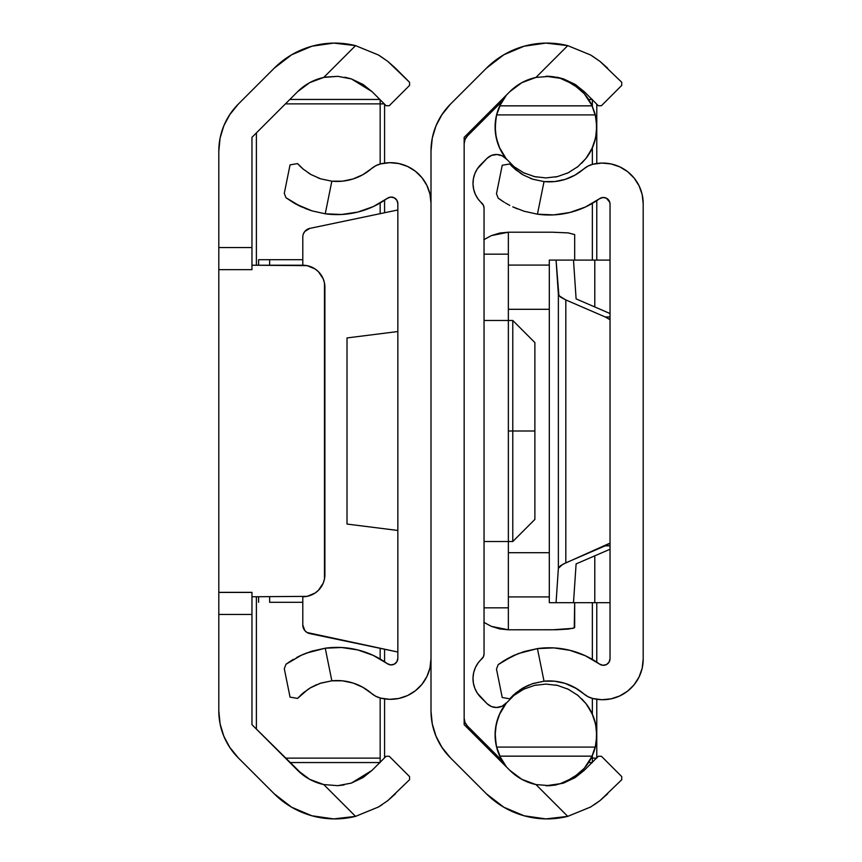 <?xml version="1.0" encoding="UTF-8"?>
<svg xmlns="http://www.w3.org/2000/svg" width="862" height="862" viewBox="0 0 862 862"><rect width="100%" height="100%" fill="white"/><g stroke="black" fill="none" stroke-linecap="round" stroke-linejoin="round"><path stroke-width="1.29" d="M307.26 84.067L297.659 91.652L251.963 137.338L251.963 269.655L218.808 269.655L218.808 151.076A66.309 66.309 0 0 1 238.235 104.183L274.213 68.206A85.758 85.758 0 0 1 355.553 45.632L378.45 54.996L387.846 61.428L395.496 68.206L387.911 61.471L378.45 54.996L355.553 45.632L333.702 43.1L311.915 46.214L291.636 54.78L274.213 68.206L238.235 104.183L229.971 114.269M351.33 783.105L337.764 785.67L323.756 784.571L337.85 785.67L351.33 783.105L363.064 777.546L372.05 770.348L351.33 783.105L337.764 785.67L323.756 784.571L355.553 816.368L378.45 807.004L387.846 800.572L409.558 779.722L409.558 776.597L389.236 756.276L386.111 756.276L372.05 770.348L386.111 756.276L389.236 756.276L409.558 776.597L409.558 779.722L387.911 800.529L378.472 806.983L355.553 816.368L378.45 807.004L355.553 816.368A85.758 85.758 0 0 1 274.213 793.794L238.235 757.817A66.309 66.309 0 0 1 218.808 710.924L218.808 614.455L251.963 614.455L251.963 592.345L251.963 724.662L251.963 614.455L218.808 614.455L218.808 710.924L220.09 723.864L223.861 736.299L229.982 747.763L238.235 757.817L274.213 793.794L291.636 807.22L311.915 815.786L333.702 818.9L355.553 816.368L323.756 784.571L312.669 780.843M310.913 82.009L323.756 77.429L337.85 76.33L351.427 78.927L372.05 91.652L363.064 84.454M312.658 780.843L310.913 779.991M307.26 777.933L297.659 770.348L251.963 724.662L302.67 774.766M323.756 784.571L309.684 779.345L297.659 770.348A52.604 52.604 0 0 0 323.756 784.571M229.982 114.237L223.861 125.701L220.09 138.114L218.808 151.076L218.808 247.545L251.963 247.545L251.963 137.338L297.659 91.652A52.604 52.604 0 0 1 323.756 77.429L355.553 45.632L323.756 77.429L337.85 76.33L351.427 78.927L337.764 76.33L323.756 77.429L309.684 82.655L297.659 91.652L289.858 99.453L379.851 99.453L289.858 99.453M387.846 61.428L409.558 82.278L395.496 68.206L387.911 61.471L379.7 55.75M409.558 82.278L409.558 85.403L389.236 105.724L386.111 105.724L372.05 91.652L386.111 105.724L389.236 105.724L409.558 85.403L409.558 82.278M218.808 592.345L218.808 269.655L251.963 269.655L251.963 247.545L218.808 247.545L218.808 614.455L218.808 592.345L251.963 592.345M351.427 783.073L363.128 777.502M337.807 785.67L344.035 784.948M378.472 806.983L382.092 804.72M378.461 55.006L355.553 45.632M337.818 76.33L325.254 77.127M351.33 78.895L344.951 77.224M387.911 800.529L395.496 793.794M351.427 78.927L363.128 84.498L372.05 91.652M318.444 271.713A22.1 22.1 0 0 0 302.799 265.227L251.963 265.227L307.12 265.647L315.083 268.955L318.434 271.702L323.228 278.868L324.478 283.016L324.478 578.984L323.228 583.132L318.434 590.298L315.083 593.045L307.12 596.353L251.963 596.773M324.478 578.995A22.1 22.1 0 0 0 324.909 574.674L324.909 287.326L324.909 574.674A22.1 22.1 0 0 1 302.799 596.773A22.1 22.1 0 0 0 318.444 590.287L321.181 586.947M251.963 592.399L218.808 592.399M303.316 234.087A8.846 8.846 0 0 0 303.305 234.087L304.782 231.469L309.835 228.387A8.846 8.846 0 0 0 302.799 237.05L302.799 265.227A22.1 22.1 0 0 1 324.909 287.326A22.1 22.1 0 0 0 324.478 283.005M289.858 762.547L379.851 762.547L289.858 762.547L297.659 770.348M223.42 735.221L227.331 743.432M229.378 746.837L238.235 757.817M238.235 104.183L229.378 115.163M227.331 118.568L223.42 126.779M302.67 87.234L297.659 91.652M384.581 757.817L384.581 698.899L384.581 757.817M384.581 661.757L384.581 649.258L384.581 661.757M384.581 212.742L384.581 200.243L384.581 212.742M384.581 163.101L384.581 104.183L384.581 163.101M380.164 762.234L380.164 697.994L380.164 758.129L285.43 758.129L380.164 758.129L380.164 762.547M256.391 729.08L256.391 596.773L256.391 729.08M256.391 265.227L256.391 132.92L256.391 265.227M285.43 103.871L380.164 103.871L380.164 164.006L380.164 103.871L384.269 103.871L380.164 103.871L380.164 99.766L380.164 103.871L285.43 103.871M380.164 202.99L380.164 213.668L380.164 202.99M380.164 648.332L380.164 659.01L380.164 648.332M431 658.794A40.536 40.536 0 0 1 380.573 698.101A22.1 22.1 0 0 1 371.5 693.382L375.757 696.27L380.573 698.101L389.678 699.319L398.826 698.457L407.543 695.559L415.387 690.764L421.949 684.331L426.884 676.584L429.955 667.921L431 658.794M308.176 689.18L297.541 698.425L301.528 694.363L309.9 688.091L320.039 683.372L331.838 680.808A52.604 52.604 0 0 1 371.5 693.382L362.762 687.251L371.5 693.382M316.925 684.547L311.074 687.413L320.804 683.124L331.838 680.808L342.516 680.829L352.967 683.006L362.762 687.251M371.479 693.36A52.604 52.604 0 0 0 331.838 680.808L320.783 683.124M301.678 655.034L285.99 664.257L284.288 668.686L290.041 697.121L297.541 698.425L290.041 697.121L284.288 668.686L285.99 664.257L300.515 655.562L311.958 651.144L325.243 648.202A85.758 85.758 0 0 1 387.329 663.665L373.214 655.379L357.784 649.926L341.6 647.513L325.243 648.202L310.589 651.575M288.436 662.501L293.295 659.398M397.845 658.288A6.627 6.627 0 0 1 387.329 663.665L390.702 664.904L394.236 664.193L396.865 661.757L397.845 658.288L397.845 203.712L397.845 658.288M293.306 202.613L300.515 206.438L311.958 210.856L325.243 213.798L341.6 214.487L357.784 212.074L373.214 206.621L387.329 198.335A6.627 6.627 0 0 1 397.845 203.712L396.865 200.243L394.236 197.807L390.702 197.096L387.329 198.335A85.758 85.758 0 0 1 325.243 213.798L312.022 210.878L300.547 206.449L285.99 197.743L284.288 193.314L290.041 164.879L297.541 163.575L300.181 166.366L297.541 163.575L290.041 164.879L284.288 193.314L285.99 197.743L293.64 202.807M371.5 168.618L362.762 174.749L371.5 168.618A22.1 22.1 0 0 1 380.573 163.899L375.757 165.73L371.5 168.618A52.604 52.604 0 0 1 331.838 181.192L320.783 178.876L311.074 174.587L303.284 169.178L297.541 163.575M380.573 163.899A40.536 40.536 0 0 1 431 203.206L429.955 194.079L426.884 185.416L421.949 177.669L415.387 171.236L407.543 166.441L398.826 163.543L389.678 162.681L380.573 163.899M305.999 653.213L325.243 648.202L331.838 680.808L325.243 648.202L311.958 651.144L303.198 654.355M362.762 174.749L352.967 178.994L342.516 181.171L331.838 181.192L325.243 213.798L331.838 181.192L320.783 178.876L311.074 174.587L303.305 169.2M286.809 198.346L285.99 197.743M293.651 202.818L295.515 203.874M300.536 206.438L297.605 204.994M311.958 210.856L305.18 208.464M318.067 177.906L320.804 178.876M308.273 172.874L311.096 174.609M300.515 655.562L296.83 657.415M285.99 664.257L287.455 663.19M303.316 692.789L311.096 687.391M303.284 169.178L300.17 166.355M295.763 204.014L312.022 210.878L325.243 213.798M304.782 630.531A8.846 8.846 0 0 0 309.835 633.613L397.845 652.028L307.044 632.503L304.782 630.531L302.799 624.95L302.799 596.773M309.835 228.387L397.845 209.972L309.835 228.387A8.846 8.846 0 0 0 304.782 231.469M309.835 633.613A8.846 8.846 0 0 1 302.799 624.95M347.009 337.936L397.845 331.536L347.009 337.936L347.009 524.064L397.845 530.464L347.009 524.064L347.009 337.936M442.152 747.731L450.417 757.817L486.394 793.794L503.828 807.22L524.107 815.786L545.883 818.9L567.746 816.368L590.664 806.983L567.746 816.368A85.758 85.758 0 0 1 486.394 793.794L450.417 757.817A66.309 66.309 0 0 1 431 710.924L431 151.076A66.309 66.309 0 0 1 450.417 104.183L486.394 68.206A85.758 85.758 0 0 1 567.746 45.632L535.948 77.429L521.866 82.655L509.841 91.652L464.155 137.338L464.155 724.662L509.841 770.348L464.155 724.662L464.155 137.338L509.841 91.652A52.604 52.604 0 0 1 535.948 77.429L550.031 76.33L563.619 78.927L584.242 91.652L575.256 84.454M550.031 76.33L563.619 78.927L549.999 76.33L535.948 77.429L567.746 45.632L590.632 54.996L600.038 61.428L607.678 68.206L600.092 61.471L590.664 55.017L567.746 45.632L545.883 43.1L524.107 46.214L503.828 54.78L486.394 68.206L450.417 104.183L442.152 114.269M442.174 114.237L436.043 125.701L432.271 138.135L431 151.076L431 711.333L432.271 723.864L436.043 736.299L442.174 747.763M600.06 61.45L591.882 55.75M600.092 61.471L621.75 82.278L621.75 85.403L601.428 105.724L598.303 105.724L584.242 91.652L598.303 105.724L601.428 105.724L621.75 85.403L621.75 82.278L600.038 61.428M545.937 76.244L560.225 78.302L573.37 84.282L584.296 93.721L592.129 105.843L499.744 105.843A50.836 50.836 0 0 1 506.522 94.982L499.744 105.843L496.577 114.915L595.297 114.915L496.577 114.915L495.1 126.305L496.232 137.748L499.895 148.641L505.919 158.436L513.978 166.625L523.676 172.788L534.515 176.624L545.937 177.917L557.358 176.624L568.187 172.788L577.896 166.625L585.955 158.436L591.978 148.641L595.642 137.748L596.763 126.305L595.297 114.915L592.129 105.843L594.802 113.073L596.353 120.572L596.526 132.058L595.642 137.748L591.978 148.641L585.955 158.436L577.896 166.625L568.187 172.788L557.358 176.624L545.937 177.917L534.515 176.624L523.676 172.788L513.978 166.625L505.919 158.436L499.895 148.641L496.232 137.748L495.338 132.058L495.521 120.572L497.062 113.084L499.744 105.843L592.129 105.843A50.836 50.836 0 0 0 546.422 76.244L546.486 76.255M556.227 784.948L550.031 785.67L563.619 783.073L575.32 777.502M546.486 785.745L549.363 785.702M535.948 784.571A52.604 52.604 0 0 1 509.841 770.348L521.866 779.345L535.948 784.571L567.746 816.368L535.948 784.571L549.956 785.67L535.948 784.571M563.511 783.105L575.256 777.546L584.242 770.348L598.303 756.276L584.242 770.348L563.511 783.105L549.956 785.67L563.619 783.073M598.303 756.276L601.428 756.276L621.75 776.597L621.75 779.722L600.092 800.529L590.664 806.983L600.092 800.529L621.75 779.722L621.75 776.597L601.428 756.276L598.303 756.276M590.664 806.983L567.746 816.368L590.632 807.004L600.038 800.572L607.678 793.794M590.632 54.996L567.746 45.632L545.883 43.1M600.06 800.55L594.284 804.72M563.511 78.895L557.143 77.224M563.619 78.927L575.32 84.498L584.242 91.652M502.04 762.547L503.257 762.547L502.04 762.547L506.5 766.997M435.612 735.221L439.512 743.432M441.57 746.837L450.417 757.817M450.417 104.183L441.57 115.163M439.512 118.568L435.612 126.779M506.5 95.003L502.04 99.453L503.257 99.453L502.04 99.453M431.226 716.43L431.42 718.337L431.226 716.43M431.42 143.663L431.226 145.581L431.42 143.663M484.045 239.539L491.448 235.595L508.364 232.212L552.564 232.212L508.364 232.212L508.364 254.171L484.045 254.171L508.364 254.171L508.364 607.829L508.364 541.519L484.045 541.519L508.364 541.519L508.364 232.212L499.734 233.063L491.448 235.595L483.797 239.701M269.644 259.699L258.6 259.699L258.6 265.227L258.6 259.699L302.799 259.699L269.644 259.699L269.644 265.227L269.644 259.699M552.564 232.212L568.198 232.902L574.674 234.561L574.674 260.098L574.674 234.561L568.198 232.902L552.564 232.212M549.309 265.087L508.364 265.087L549.309 265.087M549.309 309.296L508.364 309.296L549.309 309.296M484.045 320.481L508.364 320.481L484.045 320.481M484.045 607.829L508.364 607.829L484.045 607.829M508.364 552.704L549.309 552.704L508.364 552.704M549.309 596.913L508.364 596.913L549.309 596.913M574.674 602.689L574.243 627.902L568.198 629.098L556.874 629.745L508.364 629.788L508.364 607.829L508.364 629.788L552.564 629.788L572.982 628.344L574.674 627.439L574.674 602.689M483.797 622.299L491.448 626.405L499.734 628.937L508.364 629.788L491.448 626.405L484.045 622.461M269.644 602.301L269.644 596.773L269.644 602.301L302.799 602.301L269.644 602.301M258.6 596.773L258.6 602.301L258.6 596.773M534.882 431L534.882 342.591L534.882 431L512.782 431L534.882 431L534.882 519.409L534.882 431M508.364 320.481L512.782 320.481L512.782 431L512.782 320.481L534.882 342.591M508.364 431L512.782 431L508.364 431M534.882 519.409L512.782 541.519L512.782 431L512.782 541.519L508.364 541.519M506.608 702.702A13.264 13.264 0 0 1 496.393 707.508L491.318 706.495L487.019 703.629L477.365 693.199L474.876 688.426L473.4 683.254L473.001 677.877L473.701 672.543L475.458 667.457L478.205 662.824L483.474 656.618L484.045 653.902L484.045 208.098L483.474 205.382L478.205 199.176L475.458 194.543L473.701 189.457L473.001 184.123L473.4 178.746L474.876 173.574L477.365 168.801L487.019 158.371L491.62 155.375L497.04 154.503L502.352 155.903L506.64 159.341L503.742 156.712M505.143 704.211L506.64 702.659A50.836 50.836 0 0 0 499.755 756.168M593.207 753.614A50.836 50.836 0 0 0 586.268 703.974L591.978 713.359L595.642 724.252L596.526 729.942L596.353 741.428L594.812 748.916L592.129 756.157A50.836 50.836 0 0 1 546.422 785.756M577.896 695.375L585.955 703.564L577.896 695.375L568.187 689.212L577.896 695.375M557.358 685.376L568.187 689.212L557.358 685.376L545.937 684.083L557.358 685.376M568.963 689.6L567.282 688.781M567.282 173.219L568.952 172.411M586.268 158.026A50.836 50.836 0 0 0 596.353 120.572M522.9 172.4L524.592 173.219M499.755 105.832A50.836 50.836 0 0 0 506.64 159.341M513.978 695.375L523.676 689.212L534.515 685.376L545.937 684.083L534.515 685.376L523.676 689.212L513.978 695.375L505.919 703.564L513.978 695.375M524.581 688.781L522.911 689.589M499.895 713.359L505.919 703.564L499.895 713.359L496.232 724.252L499.895 713.359M495.338 729.942L496.232 724.252L495.1 735.695L495.338 729.942M495.521 741.428L495.1 735.695L496.577 747.085L495.521 741.428M505.089 765.187L506.511 767.008A50.836 50.836 0 0 1 499.744 756.157L496.577 747.085L595.297 747.085L596.763 735.695L595.642 724.252L591.978 713.359L585.955 703.564M464.155 718.186L464.995 722.41L467.387 725.998L502.158 760.758L467.387 725.998A11.055 11.055 0 0 1 464.155 718.186M500.962 758.614L496.48 746.707M496.124 745.059L495.144 732.819M495.488 728.627L497.87 718.348M499.206 714.889L506.339 703.036M506.64 702.659L502.061 706.237L496.393 707.508A13.264 13.264 0 0 1 487.019 703.629L480.759 697.369A26.528 26.528 0 0 1 481.836 658.848A6.627 6.627 0 0 0 484.045 653.902L484.045 208.098A6.627 6.627 0 0 0 481.836 203.152A26.528 26.528 0 0 1 480.759 164.631L487.019 158.371L491.2 155.548M506.339 158.964L499.206 147.111M497.87 143.652L495.488 133.373M495.144 129.181L496.124 116.941M496.48 115.292L500.962 103.386M502.158 101.242L467.387 136.002L464.995 139.59L464.155 143.814A11.055 11.055 0 0 1 467.387 136.002L502.158 101.242M560.063 783.752L564.535 782.233M573.079 777.901L577.734 774.582M583.951 768.667L587.744 763.851M591.838 756.771L595.685 745.35M596.396 741.094L596.709 732.28M596.245 727.603L594.22 719.016M592.7 714.986L587.194 705.213M501.512 706.484L500.79 706.765M477.365 693.199L476.794 692.294M493.096 154.901L496.609 154.492M498.71 154.697L501.781 155.634M587.194 156.787L592.7 147.014M594.22 142.984L596.245 134.397M596.709 129.72L596.396 120.906M595.685 116.65L591.838 105.229M587.744 98.149L583.951 93.333M577.734 87.418L573.079 84.099M564.535 79.767L560.063 78.248M506.511 94.992L505.089 96.813M487.019 158.371A13.264 13.264 0 0 1 506.608 159.298M545.937 785.756L560.225 783.698L573.37 777.718L584.296 768.279L592.129 756.157L499.744 756.157L506.511 767.018M510.66 698.306L513.784 695.537M545.937 684.083L557.477 685.409M581.731 698.813L586.117 703.769M513.58 166.301L510.66 163.694M586.117 158.231L581.742 163.166M557.477 176.591L545.937 177.917M499.744 756.157L592.129 756.157L595.297 747.085L496.577 747.085L499.744 756.157M558.361 685.624L555.764 685.042M569.146 689.686L567.013 688.652M578.413 695.806L576.829 694.546M567.821 689.029L568.801 689.514M536.412 684.978L534.58 685.365M513.461 695.806L515.034 694.546L513.461 695.806M524.85 688.663L522.728 689.686M533.513 176.376L536.401 177.022M522.717 172.314L524.85 173.348M513.461 166.194L515.045 167.454M524.053 172.971L523.072 172.486M555.462 177.022L557.294 176.635M578.413 166.194L576.84 167.454L578.413 166.194M567.024 173.337L569.135 172.314M464.155 724.662L464.155 718.337L464.155 724.662M464.155 143.663L464.155 137.338L464.155 143.663M596.773 757.817L596.773 735.383L596.773 757.817M596.773 734.489L596.773 699.297L596.773 734.489M596.773 662.156L596.773 602.689L596.773 662.156M596.773 260.098L596.773 200.63L596.773 260.098M596.773 163.489L596.773 127.511L596.773 163.489M596.773 126.617L596.773 104.183L596.773 126.617M592.043 99.453L588.617 99.453L592.043 99.453M588.617 762.547L592.043 762.547L588.617 762.547M497.622 103.871L499.518 103.871L497.622 103.871M592.356 99.453L592.356 103.871L591.17 103.871L592.356 103.871L592.356 106.349L592.356 99.766M592.356 147.822L592.356 164.394L592.356 147.822M592.356 203.389L592.356 260.098L592.356 203.389M592.356 602.689L592.356 659.398L592.356 602.689M592.356 698.392L592.356 714.178L592.356 698.392M592.356 762.234L592.356 755.651L592.356 758.129L591.17 758.129L596.461 758.129M499.518 758.129L497.622 758.129L499.518 758.129M468.572 729.08L468.572 727.183L468.572 729.08M468.572 134.817L468.572 132.92L468.572 134.817M596.773 758.129L592.356 758.129L592.356 762.547M643.192 203.604L643.192 659.193A40.536 40.536 0 0 1 592.765 698.5A22.1 22.1 0 0 1 583.682 693.77A52.604 52.604 0 0 0 544.03 681.196A52.604 52.604 0 0 1 583.682 693.77L587.949 696.668L592.765 698.5L601.87 699.718L611.018 698.856L619.735 695.946L627.579 691.162L634.13 684.73L639.076 676.982L642.147 668.319L643.192 659.193L643.192 203.604L642.147 194.467L639.076 185.804L634.13 178.068L627.579 171.624L619.735 166.84L611.018 163.931L601.87 163.069L592.765 164.286A40.536 40.536 0 0 1 643.192 203.604M610.037 658.687L610.037 204.1L610.037 658.687A6.627 6.627 0 0 1 599.521 664.052L585.406 655.777L569.976 650.325L553.781 647.901L537.435 648.601A85.758 85.758 0 0 1 599.521 664.052L602.894 665.292L606.417 664.591L609.057 662.145L610.037 658.687M572.616 211.761L585.406 207.009L599.521 198.734A6.627 6.627 0 0 1 610.037 204.1L609.79 202.301L610.037 204.1M520.368 689.578L509.733 698.823L504.141 697.843L509.733 698.823L513.72 694.75L522.092 688.49L532.231 683.771L544.03 681.196L554.697 681.217L565.149 683.394L576.753 688.695M515.508 693.188L523.288 687.79L529.117 684.945M500.628 662.9L503.904 660.755L498.171 664.656L496.48 669.074L502.223 697.509L504.141 697.843L502.223 697.509L496.48 669.074L498.171 664.656L512.707 655.96L524.15 651.543L537.435 648.601L524.215 651.521L512.739 655.939L505.488 659.796M500.628 199.887L498.171 198.141L496.48 193.713L502.223 165.278L509.733 163.963L512.373 166.754L509.733 163.963L502.223 165.278L496.48 193.713L498.171 198.141L503.904 202.042L500.93 200.103M505.498 203.001L507.707 204.272M524.15 211.255L512.739 206.848L524.15 211.255L537.435 214.185L524.215 211.265L537.435 214.185L553.781 214.886L569.976 212.461L585.406 207.009M609.79 202.301L606.417 198.195L602.894 197.495L599.521 198.734A85.758 85.758 0 0 1 537.435 214.185L537.414 214.185M512.362 166.754L523.256 174.975L532.975 179.264L544.03 181.591L537.435 214.185L544.03 181.591L554.697 181.57L565.149 179.393L574.943 175.148L583.682 169.017A22.1 22.1 0 0 1 592.765 164.286L587.949 166.118L583.682 169.017A52.604 52.604 0 0 1 544.03 181.591L532.975 179.264L523.256 174.975L515.476 169.577L509.733 163.963M585.406 655.777L569.976 650.325M537.435 648.601L544.03 681.196L532.975 683.523L544.03 681.196L537.435 648.601L518.17 653.611L537.435 648.601M574.943 687.639L583.682 693.77M498.99 198.734L498.182 198.141M504.421 202.355L503.882 202.02M507.944 204.402L509.787 205.382M512.739 206.848L517.372 208.863M530.259 178.305L532.996 179.274M520.454 173.273L523.288 174.997M512.728 655.95L515.39 654.754M518.17 653.611L503.882 660.766L509.011 657.803M498.171 664.645L499.648 663.578M523.288 687.79L532.996 683.512M558.371 568.295L556.065 602.689L549.309 602.689L549.309 260.098L556.065 260.098L558.371 294.492L558.371 568.295L560.375 565.774L565.817 562.854L565.817 299.933L560.375 297.013L558.371 294.492L558.371 568.295L562.703 564.341L610.037 543.092A44.21 30.709 90 0 1 605.21 545.829L610.037 545.829L605.21 545.829L565.817 562.854L565.817 299.933L605.21 316.957L565.817 299.933L558.91 295.677L556.065 260.098L549.309 260.098L549.309 602.689L556.065 602.689L558.371 568.295M610.037 319.694L605.21 316.957L610.037 316.957L605.21 316.957A44.21 30.709 90 0 1 610.037 319.694M610.037 313.542L576.107 298.888L573.499 260.098L576.107 298.888L610.037 313.542M576.107 563.899L610.037 549.245L576.107 563.899L573.499 602.689L594.791 602.689L594.791 555.828L594.791 602.689L610.037 602.689L556.065 602.689L573.499 602.689L576.107 563.899M594.791 306.958L594.791 260.098L556.065 260.098L594.791 260.098L594.791 306.958M610.037 260.098L594.791 260.098L610.037 260.098"/></g></svg>
